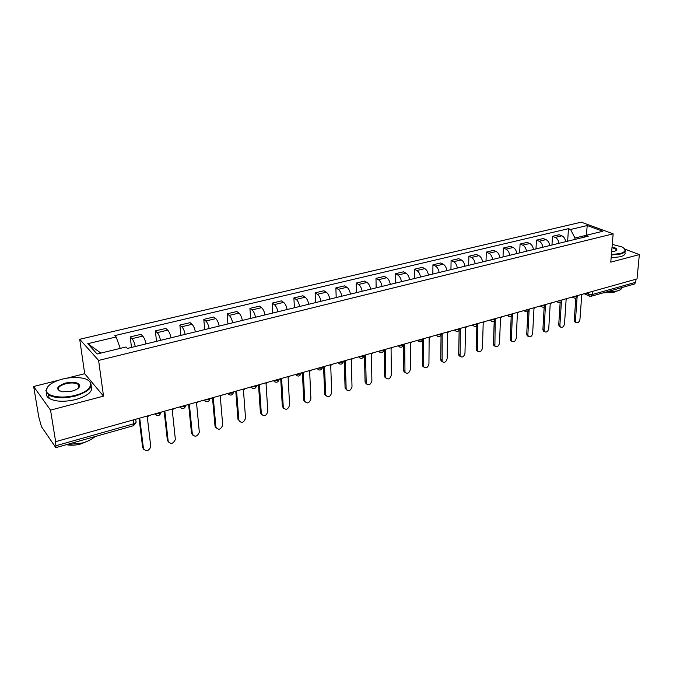 <?xml version="1.0" encoding="UTF-8"?>
<svg xmlns="http://www.w3.org/2000/svg" width="673" height="673" viewBox="0 0 673 673"><rect width="100%" height="100%" fill="white"/><g stroke="black" fill="none" stroke-linecap="round" stroke-linejoin="round"><path stroke-width="1.01" d="M58.206 380.346L33.65 386.504L38.765 416.932L41.474 426.69L55.834 447.654L55.926 445.728L133.868 423.754C135.803 423.107 136.501 422.324 135.98 421.433L135.702 419.245M33.65 386.504L50.534 410.135L55.657 441.656L637.02 278.925L639.35 254.604L610.773 262.15L613.153 233.851L581.245 222.174L79.708 339.276L84.689 373.708L66.829 378.184M50.534 410.135L103.524 396.136L98.611 360.434L613.153 233.851M55.657 441.656L55.136 440.899L55.926 445.728M639.35 254.604L624.838 249.128M612.295 244.392L621.928 246.915C626.529 249.532 625.949 251.744 620.195 253.57L611.412 254.512M636.01 279.211L635.724 282.281L634.546 283.989L591.197 296.255L592.316 294.513L635.724 282.281M565.657 241.683C565.169 238.73 563.924 236.77 561.913 235.811L559.17 234.742L552.483 236.332L555.217 237.409C557.219 238.377 558.464 240.354 558.952 243.315M551.969 245.014L552.483 236.332M549.723 245.569C549.227 242.583 547.982 240.598 545.988 239.622L543.271 238.528L536.44 240.152L539.149 241.254C541.134 242.246 542.379 244.232 542.884 247.235M535.986 248.909L536.44 240.152M533.462 249.532C532.949 246.511 531.704 244.509 529.727 243.508L527.035 242.398L520.069 244.055L522.753 245.174C524.721 246.183 525.966 248.202 526.479 251.231M519.665 252.888L520.069 244.055M516.856 253.57C516.342 250.524 515.097 248.497 513.137 247.479L510.471 246.343L503.362 248.034L506.02 249.178C507.972 250.205 509.209 252.249 509.73 255.303M503.017 256.943L503.362 248.034M499.913 257.7C499.383 254.621 498.146 252.568 496.203 251.525L493.561 250.364L486.301 252.097L488.935 253.267C490.861 254.318 492.098 256.379 492.636 259.467M486.024 261.082L486.301 252.097M482.608 261.915C482.07 258.811 480.833 256.724 478.915 255.664L476.299 254.478L468.888 256.245L471.487 257.439C473.397 258.508 474.633 260.602 475.18 263.723M468.669 265.305L468.888 256.245M464.942 266.214C464.378 263.084 463.15 260.973 461.257 259.896L458.675 258.676L451.095 260.476L453.669 261.704C455.554 262.798 456.782 264.918 457.346 268.064M450.944 269.621L451.095 260.476M446.889 270.613C446.317 267.442 445.089 265.313 443.213 264.211L440.664 262.966L432.932 264.809L435.465 266.062C437.332 267.173 438.552 269.318 439.133 272.506M432.848 274.029L432.932 264.809M428.44 275.106C427.851 271.909 426.632 269.747 424.781 268.62L422.265 267.349L414.366 269.225L416.865 270.512C418.707 271.648 419.927 273.818 420.516 277.04M414.358 278.538L414.366 269.225M409.588 279.699C408.991 276.46 407.771 274.273 405.945 273.129L403.472 271.825L395.388 273.751L397.852 275.064C399.669 276.216 400.881 278.42 401.487 281.667M395.455 283.14L395.388 273.751M390.315 284.393C389.701 281.121 388.489 278.908 386.689 277.73L384.249 276.401L375.997 278.37L378.419 279.707C380.203 280.893 381.406 283.131 382.028 286.412M376.14 287.842L375.997 278.37M370.604 289.188C369.982 285.89 368.779 283.636 367.004 282.441L364.606 281.078L356.16 283.089L358.541 284.469C360.299 285.672 361.502 287.935 362.133 291.258M356.387 292.654L356.16 283.089M350.456 294.101C349.809 290.761 348.614 288.481 346.873 287.262L344.517 285.865L335.877 287.918L338.216 289.331C339.941 290.568 341.135 292.856 341.783 296.213M336.197 297.575L335.877 287.918M329.829 299.123C329.173 295.75 327.987 293.436 326.279 292.183L323.965 290.761L315.132 292.864L317.42 294.303C319.111 295.565 320.298 297.895 320.962 301.285M315.536 302.606L315.132 292.864M308.73 304.263C308.049 300.848 306.871 298.509 305.197 297.23L302.943 295.767L293.899 297.92L296.137 299.401C297.794 300.688 298.963 303.043 299.653 306.476M294.395 307.754L293.899 297.92M287.135 309.521C286.437 306.072 285.268 303.7 283.627 302.387L281.423 300.89L272.17 303.094L274.348 304.608C275.972 305.929 277.133 308.318 277.84 311.784M272.758 313.021L272.17 303.094M265.019 314.914C264.304 311.422 263.143 309.008 261.545 307.67L259.399 306.139L249.919 308.394L252.047 309.95C253.628 311.296 254.781 313.719 255.504 317.227M250.617 318.422L249.919 308.394M242.373 320.424C241.632 316.899 240.488 314.451 238.932 313.088L236.837 311.506L227.129 313.82L229.199 315.41C230.738 316.79 231.874 319.254 232.622 322.804M227.937 323.94L227.129 313.82M219.162 326.077C218.414 322.51 217.278 320.028 215.764 318.632L213.736 317.017L203.793 319.381L205.795 321.013C207.284 322.426 208.411 324.924 209.177 328.508M204.71 329.602L203.793 319.381M195.389 331.865C194.615 328.256 193.496 325.74 192.024 324.31L190.064 322.653L179.868 325.076L181.803 326.75C183.249 328.197 184.368 330.737 185.151 334.363M180.911 335.398L179.868 325.076M171.018 337.804C170.219 334.153 169.108 331.596 167.695 330.132L165.802 328.432L155.354 330.914L157.213 332.639C158.609 334.119 159.711 336.693 160.519 340.361M156.515 341.337L155.354 330.914M146.024 343.895C145.208 340.193 144.115 337.602 142.743 336.096L140.926 334.355L130.217 336.904L132.001 338.67C133.347 340.185 134.432 342.801 135.256 346.511M131.504 347.428L130.217 336.904M574.961 238.04L570.586 229.476L587.218 225.539L602.831 231.268L574.961 238.04L574.86 239.445M100.9 353.081L87.793 343.676L97.105 353.998L125.96 346.999L127.374 348.437L588.286 236.173L586.074 235.34L583.996 237.216M87.793 343.676L116.135 336.971L120.248 348.387M570.586 229.476L568.466 228.669L114.797 335.608L116.135 336.971M79.708 339.276L98.611 360.434M84.689 373.708L103.524 396.136M567.65 241.203L568.466 228.669M587.218 225.539L586.376 235.264M575.709 322.317L574.75 321.854L574.271 320.146L575.81 298.173M577.089 297.39L575.44 320.701L575.92 322.417C577.796 323.318 579.15 322.3 579.958 319.364L581.733 295.026L583.255 293.975M560.222 326.91L559.196 326.405L558.733 324.723L560.146 302.572M561.417 301.647L559.894 325.295L560.357 326.977C562.292 327.953 563.671 326.935 564.512 323.932L566.136 299.401L567.684 298.332M544.432 331.596L543.338 331.04L542.892 329.4L544.163 307.048M545.424 305.921L544.045 329.98L544.491 331.621C546.468 332.681 547.889 331.671 548.756 328.592L550.22 303.86L551.801 302.783M624.367 248.631L625.04 249.405C626.109 251.332 624.578 252.88 620.439 254.049L611.37 255.025M612.043 247.008C615.736 247.824 617.292 248.884 616.72 250.171L614.449 251.366L611.648 251.786M616.098 250.718L616.291 249.456L612.001 247.513M622.088 287.514C621.793 288.961 620.17 290.122 617.2 290.997L606.297 291.981M616.266 291.241L613.726 292.376L603.235 292.848M624.796 252.106C625.865 254.049 624.334 255.605 620.203 256.783L611.143 257.759M62.396 379.101C52.368 381.869 47.009 385.562 46.311 390.18C45.814 396.237 61.462 399.114 75.149 395.345C92.672 391.063 96.02 379.959 81.34 377.974C75.502 377.09 69.193 377.469 62.396 379.101M87.784 380.085L88.861 380.733C94.329 386.201 89.837 391.299 75.384 396.035C63.851 398.66 54.917 398.29 48.574 394.916L45.84 390.727L48.128 386.235M65.508 383.063C73.811 381.507 78.556 382.399 79.759 385.747C79.422 387.968 76.798 389.785 71.885 391.181L62.522 391.829C55.203 389.431 56.204 386.512 65.508 383.063M78.48 388.035L79.288 386.277L78.085 384.325C75.199 382.744 71.086 382.542 65.735 383.728C58.913 385.881 56.793 388.271 59.392 390.904L59.544 391.005M95.002 436.584C92.092 439.25 87.902 441.379 82.434 442.977L66.223 444.718M87.583 441.16L81.088 443.886C75.923 445.29 71.145 445.576 66.745 444.752M91.225 386.016C93.303 391.223 88.197 395.724 75.906 399.518C64.398 402.16 55.472 401.789 49.146 398.399C46.891 396.885 46.025 395.093 46.555 393.015M78.379 386.344L79.473 386.79M529.113 310.177L527.868 334.759L528.288 336.357L527.152 335.76L526.732 334.17L527.859 311.599M527.152 335.76L528.288 336.357C530.316 337.501 531.779 336.5 532.671 333.345L533.983 308.411L535.59 307.317M512.405 314.459L511.362 339.638L511.766 341.186C513.836 342.431 515.341 341.43 516.267 338.191L517.411 313.054L519.043 311.944M511.808 341.253L510.63 340.58L510.235 339.032L511.211 316.217M495.219 319.28L494.891 346.107C497.019 347.453 498.558 346.46 499.526 343.146L500.493 317.799L502.159 316.672M494.975 346.225L493.772 345.485L493.402 344.004L494.226 320.903M477.662 324.184L477.662 351.129C479.841 352.585 481.422 351.609 482.432 348.193L483.222 322.645L484.913 321.501M477.78 351.298L476.56 350.49L476.215 349.068L476.871 325.656M459.735 329.19L460.307 329.063L460.071 356.244C462.292 357.826 463.924 356.858 464.976 353.35L465.581 327.591L467.298 326.43M460.223 356.48L458.978 355.596L458.666 354.25L459.154 330.46M441.421 334.279L442.169 334.153L442.102 361.468C444.373 363.176 446.056 362.225 447.15 358.625L447.553 332.639L449.312 331.469M442.296 361.763L441.025 360.804L440.739 359.533L441.051 335.289M422.703 339.47L423.637 339.343L423.746 366.793C426.059 368.644 427.792 367.719 428.945 364.009L429.138 337.804L430.93 336.609M423.973 367.164L422.678 366.112L422.434 364.934L422.551 340.067M403.564 344.761L404.692 344.652L404.986 372.228C407.342 374.23 409.125 373.322 410.337 369.502L410.32 343.079L412.145 341.867M405.247 372.682L403.935 371.538L403.724 370.453L403.632 344.778M384.014 350.162L385.326 350.086L385.814 377.78C388.212 379.942 390.046 379.059 391.324 375.122L391.08 348.471L392.939 347.243M386.109 378.319L384.603 376.098L384.291 350.212M364.051 355.681L365.532 355.63L366.221 383.442C368.644 385.772 370.537 384.914 371.891 380.868L371.412 353.981L373.305 352.745M366.541 384.073L365.06 381.86L364.514 355.773M343.617 361.317L345.274 361.308L346.183 389.23C348.639 391.736 350.583 390.912 352.013 386.748L351.298 359.626L353.224 358.364M346.528 389.953L345.072 387.757L344.29 361.46M322.712 367.071L324.554 367.122L325.69 395.144C328.172 397.844 330.174 397.045 331.688 392.754L330.712 365.389L332.681 364.11M326.06 395.968L324.63 393.789L323.604 367.273M301.294 372.935L303.346 373.061L304.726 401.184C307.233 404.078 309.286 403.32 310.901 398.896L309.656 371.294L311.658 369.999M305.113 402.109L303.716 399.955L302.429 373.221M279.488 379L281.642 379.143L283.283 407.358C285.798 410.463 287.909 409.739 289.617 405.188L288.094 377.334L290.147 376.022M283.678 408.402L282.315 406.273L280.75 379.311M257.204 385.242L259.416 385.377L261.334 413.676C263.858 416.991 266.028 416.301 267.846 411.624L266.028 383.526L268.115 382.188M261.73 414.829L260.409 412.734L258.558 385.545M234.381 391.627L236.652 391.762L238.873 420.188C241.422 423.662 243.643 423.006 245.544 418.219L243.424 389.86L245.561 388.498M238.873 420.188L237.981 419.355L235.836 391.93M210.994 398.172L213.333 398.298L215.873 426.985C218.414 430.468 220.694 429.854 222.721 425.134L220.264 396.355L222.452 394.967M216.235 428.137L215.015 426.127L212.55 398.466M187.027 404.885L189.433 404.995L192.318 433.95C194.834 437.433 197.172 436.861 199.334 432.226L196.541 403.001L198.771 401.596M192.646 435.027L191.485 433.067L188.692 405.163M162.462 411.758L164.927 411.859L168.174 441.084C170.681 444.575 173.079 444.037 175.367 439.486L172.221 409.823L174.492 408.393M168.477 442.077L167.375 440.184L164.237 412.027M137.267 418.808L139.807 418.909L143.425 448.403C145.915 451.886 148.371 451.398 150.794 446.931L147.278 416.814L149.608 415.359M143.694 449.303L142.651 447.478L139.16 419.06M155.614 413.676L159.038 413.567L161.209 412.112M180.566 406.694L183.939 406.585L186.017 405.163M204.895 399.88L208.226 399.779L210.22 398.391M228.635 393.234L231.924 393.133L233.825 391.787M251.795 386.756L255.042 386.655L256.859 385.335M274.399 380.43L277.604 380.329L279.337 379.042M296.473 374.247L299.636 374.154L301.294 372.901M318.026 368.215L321.147 368.123L322.737 366.894M339.083 362.318L342.162 362.234L343.684 361.031M359.651 356.564L362.705 356.471L364.152 355.302M379.765 350.936L382.777 350.843L384.165 349.699M399.426 345.434L402.404 345.342L403.724 344.223M418.648 340.05L421.592 339.966L422.863 338.872M437.458 334.784L440.369 334.7L441.572 333.631M455.857 329.635L458.734 329.551L459.886 328.508M473.868 324.596L476.703 324.512L477.805 323.494M491.492 319.658L494.302 319.582L495.345 318.581M508.746 314.829L511.522 314.754L512.523 313.769M525.647 310.102L528.389 310.026L529.348 309.067M542.194 305.466L544.911 305.391L545.82 304.457M558.413 300.932L561.105 300.856L561.963 299.931M574.305 296.482L576.963 296.406L577.787 295.506M586.074 293.184L588.496 294.252L592.316 294.513L592.56 291.367M588.631 292.469L588.968 295.859L591.197 296.255M157.213 332.639L167.695 330.132M181.803 326.75L192.024 324.31M205.795 321.013L215.764 318.632M229.199 315.41L238.932 313.088M252.047 309.95L261.545 307.67M274.348 304.608L283.627 302.387M296.137 299.401L305.197 297.23M317.42 294.303L326.279 292.183M338.216 289.331L346.873 287.262M358.541 284.469L367.004 282.441M378.419 279.707L386.689 277.73M397.852 275.064L405.945 273.129M416.865 270.512L424.781 268.62M435.465 266.062L443.213 264.211M453.669 261.704L461.257 259.896M471.487 257.439L478.915 255.664M488.935 253.267L496.203 251.525M506.02 249.178L513.137 247.479M522.753 245.174L529.727 243.508M539.149 241.254L545.988 239.622M555.217 237.409L561.913 235.811M132.001 338.67L142.743 336.096M573.144 296.81L574.296 298.114M557.261 301.252L558.439 302.564M541.05 305.786L542.253 307.098M524.503 310.421L525.739 311.734M507.619 315.149L508.872 316.47M490.373 319.978L491.652 321.299M472.757 324.908L474.061 326.237M454.763 329.938L456.092 331.276M436.373 335.087L437.736 336.424M417.58 340.353L418.959 341.691M398.366 345.729L399.77 347.066M378.722 351.222L380.152 352.568M358.625 356.85L360.08 358.196M338.065 362.604L339.545 363.95M317.033 368.493L318.522 369.839M295.497 374.524L297.003 375.862M273.448 380.691L274.971 382.037M250.861 387.017L252.4 388.355M227.726 393.495L229.274 394.824M204.012 400.132L205.568 401.461M179.708 406.929L181.264 408.25M154.782 413.912L156.338 415.224M133.38 419.902L133.582 425.673L135.971 422.551M589.649 296.204L584.156 293.722M575.44 320.701L574.271 320.146M559.894 325.295L558.733 324.723M544.045 329.98L542.892 329.4M527.868 334.759L526.732 334.17M511.362 339.638L510.235 339.032M494.52 344.618L493.402 344.004M477.317 349.708L476.215 349.068M459.76 354.898L458.666 354.25M441.825 360.198L440.739 359.533M423.502 365.616L422.434 364.934M404.776 371.151L403.724 370.453M385.637 376.804L384.603 376.098M366.07 382.592L365.06 381.86M346.065 388.506L345.072 387.757M325.606 394.555L324.63 393.789M304.676 400.738L303.716 399.955M283.249 407.072L282.315 406.273M261.326 413.55L260.409 412.734M215.873 426.985L215.015 426.127M192.318 433.95L191.485 433.067M168.174 441.084L167.375 440.184M143.425 448.403L142.651 447.478M572.151 297.087L573.573 297.727C575.617 298.711 577.005 298.131 577.745 295.985M556.327 301.512L557.665 302.135C559.734 303.187 561.156 302.614 561.913 300.419M540.183 306.03L541.437 306.636C543.532 307.754 544.979 307.191 545.761 304.936M523.703 310.64L524.864 311.22C526.993 312.415 528.456 311.86 529.272 309.555M506.887 315.351L507.947 315.898C510.1 317.176 511.598 316.638 512.439 314.257M489.708 320.155L490.667 320.659C492.846 322.039 494.377 321.509 495.252 319.069M472.177 325.067L473.018 325.53C475.231 327.002 476.787 326.489 477.695 323.982M454.258 330.081L454.982 330.485C457.228 332.075 458.818 331.579 459.76 328.996M435.961 335.204L436.558 335.549C438.821 337.257 440.453 336.786 441.438 334.119M417.26 340.437L417.723 340.723C420.011 342.557 421.677 342.103 422.72 339.352M398.138 345.787L398.466 345.998C400.78 347.975 402.488 347.546 403.573 344.702M378.588 351.264L378.773 351.382C381.111 353.51 382.853 353.106 384.005 350.179M358.6 356.858L358.642 356.883C360.989 359.172 362.772 358.802 363.984 355.773M338.09 362.596C340.471 364.951 342.271 364.581 343.508 361.494M317.076 368.484C319.49 370.865 321.315 370.486 322.552 367.349M295.565 374.499C298.013 376.914 299.864 376.527 301.109 373.338M273.532 380.666C276.031 383.114 277.899 382.718 279.152 379.471M250.979 386.983C253.511 389.465 255.404 389.053 256.665 385.747M227.861 393.453C230.435 395.968 232.362 395.539 233.632 392.174M204.171 400.082C206.796 402.631 208.748 402.193 210.026 398.761M179.884 406.879C182.568 409.462 184.545 409.007 185.841 405.516M154.975 413.853C157.718 416.469 159.737 415.998 161.032 412.431M133.582 425.673L55.834 447.654M575.92 322.417L574.75 321.854M560.357 326.977L559.196 326.405M544.491 331.621L543.338 331.04M616.291 250.499L616.72 250.171M616.291 249.456L616.182 250.667M46.311 390.18L45.84 390.727M79.288 386.277L79.759 385.747M78.085 384.325L78.606 387.884M49.146 398.399L48.574 394.916M511.766 341.186L510.63 340.58M494.891 346.107L493.772 345.485M477.662 351.129L476.56 350.49M460.071 356.244L458.978 355.596M442.102 361.468L441.025 360.804M423.746 366.793L422.678 366.112M404.986 372.228L403.935 371.538M385.814 377.78L384.779 377.065M366.221 383.442L365.203 382.718M346.183 389.23L345.182 388.489M325.69 395.144L324.714 394.378M304.726 401.184L303.775 400.401M283.283 407.358L282.349 406.559M261.334 413.676L260.426 412.86"/></g></svg>
